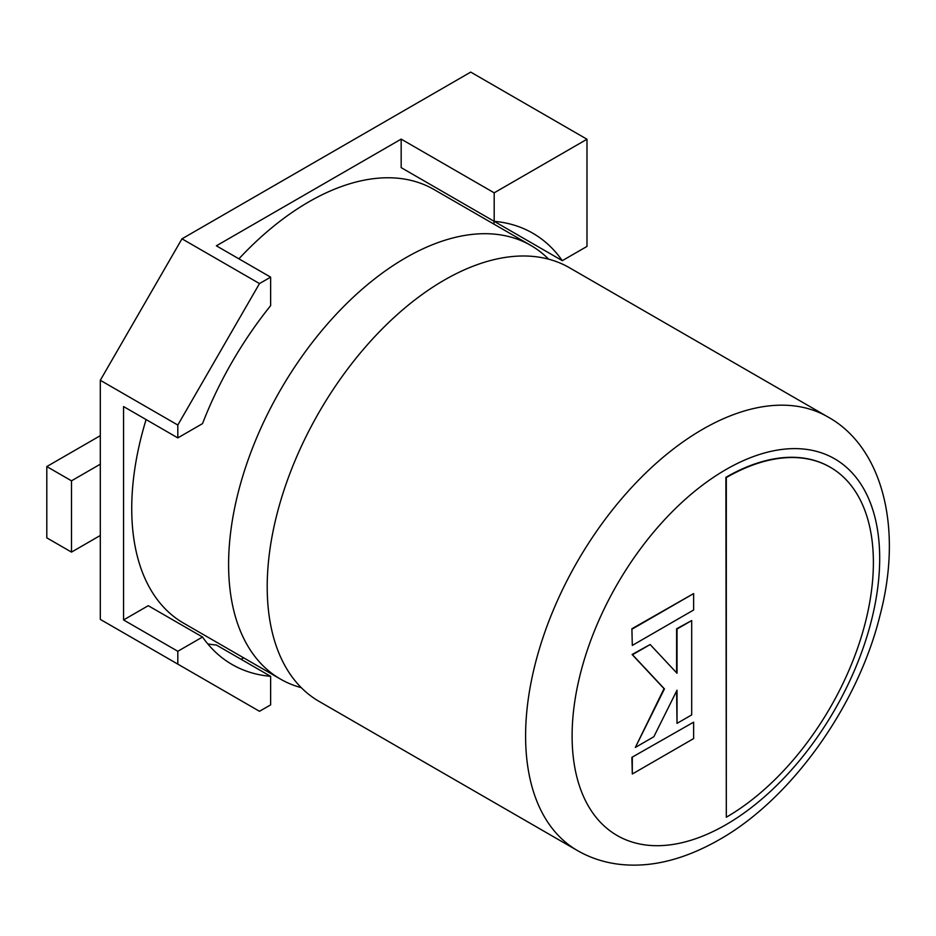 <?xml version="1.0" encoding="UTF-8"?>
<svg xmlns="http://www.w3.org/2000/svg" width="936" height="936" viewBox="0 0 936 936"><rect width="100%" height="100%" fill="white"/><g stroke="black" fill="none" stroke-linecap="round" stroke-linejoin="round"><path stroke-width="1.4" d="M100.304 380.285L100.304 619.386L177.817 664.127L177.817 651.28L123.564 619.948L123.564 406.563L177.817 437.896L177.817 425.038L259.494 283.561L181.982 238.82L100.304 380.285L177.817 425.038M469.287 206.961A261.928 151.222 120 0 0 469.275 206.961L562.302 260.664A261.928 151.222 120 0 0 532.748 233.193A261.928 151.222 120 0 0 494.185 221.341L401.17 167.638L401.17 139.125L494.185 192.828L586.989 139.242L470.726 72.107L181.982 238.82M401.17 139.125L216.368 245.817L270.633 277.138L259.494 283.561M207.78 643.909A261.928 151.222 120 0 0 216.368 645.021L270.633 676.342L270.633 704.866L259.494 711.29L177.817 664.127M241.067 659.283L243.606 657.809M586.989 139.242L586.989 246.414L562.302 260.664M493.974 224.149L493.974 221.224M494.185 221.341L494.185 192.828M123.564 619.948L148.251 605.697L202.515 637.018A261.928 151.222 120 0 0 232.069 664.49A261.928 151.222 120 0 0 270.633 676.342M202.515 637.018L177.817 651.28M270.633 277.138L270.633 305.651A261.928 151.222 120 0 0 202.515 423.634L177.817 437.896M100.304 535.474L71.499 552.111L71.499 480.823L100.304 464.186M100.304 435.673L46.8 466.561L46.8 537.849L71.499 552.111M46.8 466.561L71.499 480.823M301.252 687.644A250.368 144.553 -60 0 1 280.461 679.091A250.368 144.553 -60 0 1 242.073 478.46A250.368 144.553 -60 0 1 405.639 257.833A250.368 144.553 -60 0 1 530.829 245.431A250.368 144.553 -60 0 1 548.636 259.167M577.453 850.567L319.059 701.38A250.368 144.553 -60 0 1 280.683 500.748A250.368 144.553 -60 0 1 444.249 280.121A250.368 144.553 -60 0 1 569.427 267.719L827.833 416.906A250.368 144.553 -60 0 0 702.643 429.296A250.368 144.553 -60 0 0 539.077 649.935A250.368 144.553 -60 0 0 577.453 850.567C589.259 857.376 602.164 861.81 616.192 863.893C648.508 868.468 682.812 860.43 719.082 839.791C790.861 799.414 857.505 706.387 879.805 616.145C903.649 526.605 881.63 446.507 827.833 416.906M530.829 245.431L433.953 189.493A250.368 144.553 120 0 0 308.763 201.895A250.368 144.553 120 0 0 238.902 258.827M146.098 419.574A250.368 144.553 120 0 0 183.585 623.154L280.461 679.091M830.103 467.146A208.003 120.089 120 0 0 829.893 467.029A208.003 120.089 120 0 0 725.903 477.325L726.313 817.222A208.003 120.089 120 0 0 862.196 633.929A208.003 120.089 120 0 0 830.302 467.263A208.003 120.089 120 0 0 726.313 477.571L726.313 817.222M691.692 620.556L677.02 629.027L677.02 673.265L650.157 644.53L632.502 654.732L664.455 688.896L635.333 747.443L653.843 736.749L677.02 690.206L677.02 723.376L691.692 714.905L691.692 620.556L676.611 628.781L676.611 672.832M650.157 644.53L632.092 654.486L664.033 688.662L635.333 747.443M676.611 691.025L677.02 723.376M693.635 722.171L631.894 757.341L632.303 774.002L693.635 738.586L693.635 722.171L631.894 757.341M632.303 757.575L632.303 774.002M632.303 645.419L693.635 610.003L693.635 593.588L631.894 628.758L632.303 645.419L631.894 628.758M693.635 593.588L632.303 629.004M725.903 469.579A217.491 125.564 120 0 0 572.107 735.942A217.491 125.564 120 0 0 725.903 824.733A217.491 125.564 120 0 0 879.688 558.371A217.491 125.564 120 0 0 725.903 469.579"/></g></svg>
